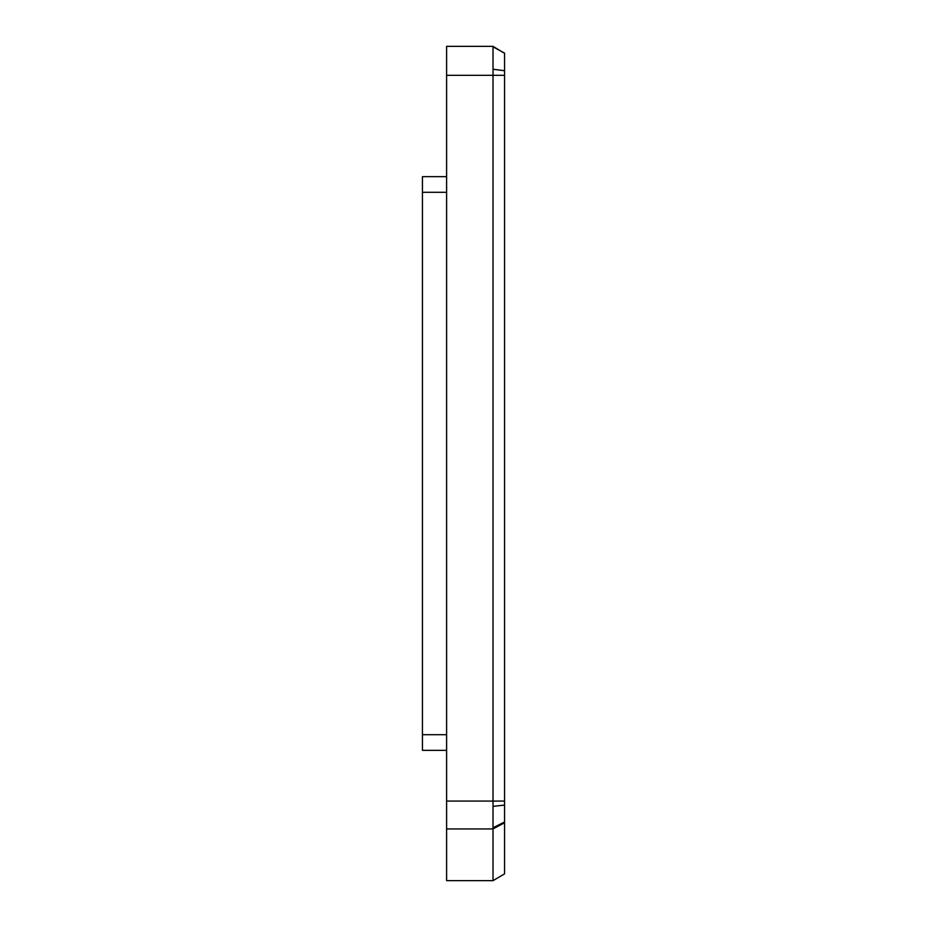 <?xml version="1.0" encoding="UTF-8"?>
<svg xmlns="http://www.w3.org/2000/svg" width="927" height="927" viewBox="0 0 927 927"><rect width="100%" height="100%" fill="white"/><g stroke="black" fill="none" stroke-linecap="round" stroke-linejoin="round"><path stroke-width="1.39" d="M446.605 75.319L504.555 75.319L504.555 70.707L493.013 69.247L493.013 880.65L446.605 880.65L446.605 46.35L493.013 46.35L504.555 53.326M504.555 75.319L504.555 801.067L446.605 801.067M504.555 70.707L504.555 53.117L493.013 46.802L493.013 69.247M493.013 880.65L504.555 873.883L504.555 801.067M504.52 53.094L493.013 46.802M446.605 734.705L422.445 734.705L422.445 750.349L446.605 750.349M446.605 176.651L422.445 176.651L422.445 192.295L446.605 192.295M422.445 734.705L422.445 192.295M504.555 805.088L493.013 806.374M493.013 827.788L504.555 822.006M446.605 828.935L493.013 828.935L504.555 822.747"/></g></svg>
